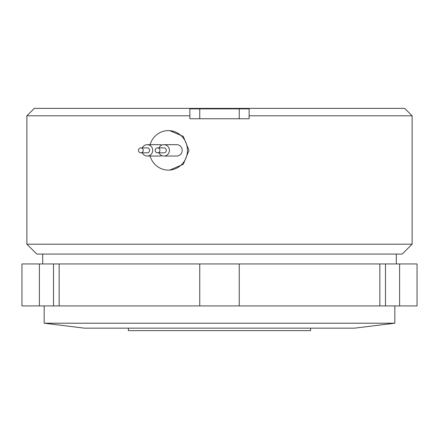 <?xml version="1.0" encoding="UTF-8"?>
<svg xmlns="http://www.w3.org/2000/svg" width="439" height="439" viewBox="0 0 439 439"><rect width="100%" height="100%" fill="white"/><g stroke="black" fill="none" stroke-linecap="round" stroke-linejoin="round"><path stroke-width="0.66" d="M394.826 323.214L44.174 323.214L84.398 328.152L354.602 328.152L394.826 323.214L394.826 305.928M44.174 323.214L44.174 305.928M21.95 305.928L21.95 263.949L39.395 263.949L39.395 305.928L21.95 305.928M128.38 328.152L128.38 330.622L310.62 330.622L310.62 328.152M396.307 263.949L396.307 254.071M42.693 263.949L42.693 254.071M159.928 150.357A2.469 2.387 90 0 1 157.546 152.827A2.469 2.387 90 0 1 155.159 150.357A2.469 2.387 90 0 1 157.546 147.888A2.469 2.387 90 0 1 159.928 150.357M157.546 147.888L163.934 147.888A2.469 2.387 90 0 1 166.321 150.357A2.469 2.387 90 0 1 163.934 152.827L157.546 152.827M158.995 147.888A5.68 5.487 90 0 1 169.421 150.357A5.68 5.487 90 0 1 158.995 152.827M163.934 156.037L176.719 156.037A5.68 5.487 -90 0 0 182.207 150.357A5.68 5.487 -90 0 0 176.719 144.678L163.934 144.678M138.461 150.357A2.469 2.387 -90 0 0 140.848 152.827A2.469 2.387 -90 0 0 143.235 150.357A2.469 2.387 -90 0 0 140.848 147.888A2.469 2.387 -90 0 0 138.461 150.357M140.848 152.827L147.241 152.827A2.469 2.387 -90 0 0 149.622 150.357A2.469 2.387 -90 0 0 147.241 147.888L140.848 147.888M142.302 152.827A5.68 5.487 -90 0 0 152.728 150.357A5.68 5.487 -90 0 0 142.302 147.888M147.241 156.037L160.021 156.037A5.68 5.487 -90 0 0 161.98 155.664M150.094 156.037A19.755 19.08 -90 0 0 168.373 170.112A19.755 19.08 -90 0 0 187.453 150.357A19.755 19.08 -90 0 0 168.373 130.602A19.755 19.08 -90 0 0 150.094 144.678M168.373 170.112L169.646 170.112L183.266 164.329L188.995 150.357L183.266 136.381L169.646 130.602L168.373 130.602M189.867 115.786L26.889 115.786L34.297 108.378L189.867 108.378L189.867 108.872L199.745 108.872L199.745 118.749L189.867 118.749L189.867 108.872M249.132 108.872L249.132 118.749L239.255 118.749L239.255 108.872L249.132 108.872L249.132 108.378L404.703 108.378L412.111 115.786L249.132 115.786M412.111 244.194L402.234 254.071L36.766 254.071L26.889 244.194L412.111 244.194L412.111 115.786M26.889 244.194L26.889 115.786M249.132 108.378L189.867 108.378M239.255 118.749L199.745 118.749M239.255 108.872L199.745 108.872M161.98 145.051A5.68 5.487 -90 0 0 160.021 144.678L147.241 144.678M417.05 263.949L399.605 263.949L399.605 305.928L417.05 305.928L417.05 263.949M199.745 305.928L199.745 263.949L59.15 263.949L59.15 305.928L399.605 305.928M39.395 305.928L59.15 305.928M199.745 263.949L399.605 263.949M39.395 263.949L59.15 263.949M379.85 263.949L379.85 305.928M239.255 263.949L239.255 305.928M53.509 263.949L53.509 305.928M385.491 263.949L385.491 305.928"/></g></svg>

